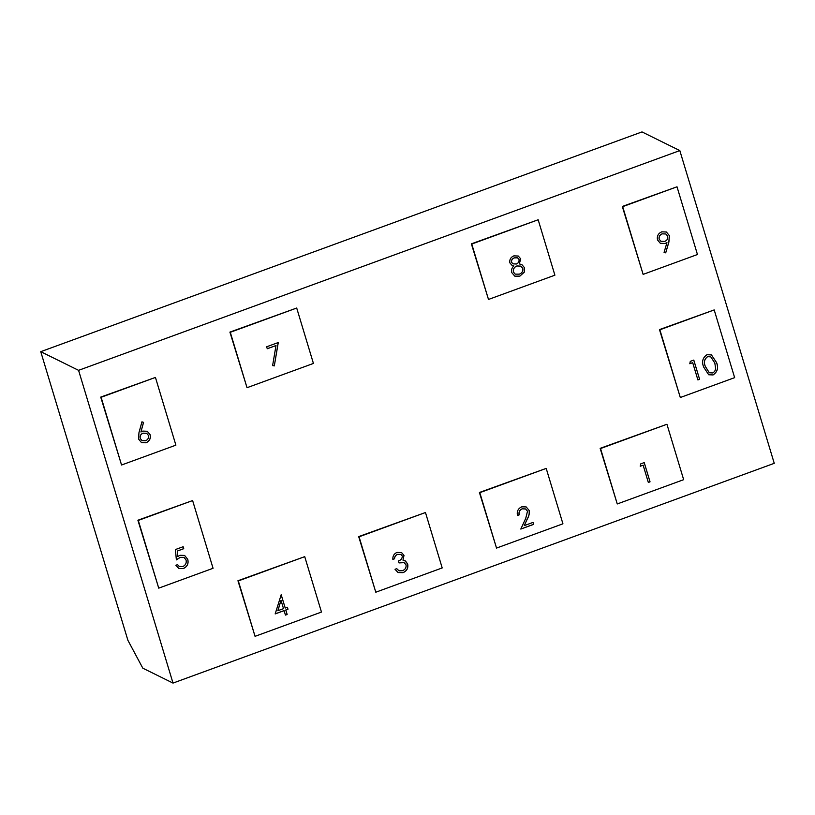 <?xml version="1.0" encoding="UTF-8"?>
<svg xmlns="http://www.w3.org/2000/svg" width="815" height="815" viewBox="0 0 815 815"><rect width="100%" height="100%" fill="white"/><g stroke="black" fill="none" stroke-linecap="round" stroke-linejoin="round"><path stroke-width="1.22" d="M692.699 362.675L689.796 363.735L690.305 361.361L693.789 360.087L699.606 379.321L697.905 379.943L692.699 362.675L689.806 363.684M714.195 309.924L734.641 377.651L680.311 397.506L659.478 329.596L714.195 309.924L659.865 329.79L680.311 397.506M716.528 362.461C718.657 367.769 717.506 371.935 713.074 374.951L708.673 374.747L703.712 367.147C701.511 361.891 702.591 357.744 706.962 354.719L711.444 354.922L716.466 362.43C718.596 367.738 717.445 371.905 713.013 374.92L713.074 374.951M677.01 186.798L697.457 254.514L643.127 274.38L622.303 206.46L677.01 186.798L622.68 206.653L643.127 274.38M669.37 235.617L668.901 242.055L665.712 252.844L664.072 252.385L666.955 242.646L665.009 243.512L660.354 243.328L657.511 239.926C656.778 236.136 658.184 233.447 661.739 231.837L666.385 232.01L669.37 235.617L668.84 242.024L665.712 252.844M538.165 219.765L554.893 275.185L488.491 299.451L471.376 243.848L538.165 219.765L471.763 244.042L488.491 299.451M513.878 255.869L518.279 256.032L520.744 258.905L519.277 263.907L521.895 264.63L524.473 267.687L524.249 272.2L519.878 276.142L514.846 276.183L511.698 272.536C511.137 269.979 511.851 267.768 513.827 265.904L512.014 265.364L509.844 262.827C509.395 259.506 510.75 257.194 513.878 255.869M296.701 308.029L313.429 363.439L247.026 387.706L229.912 332.102L296.701 308.029L230.288 332.296L247.026 387.706M276 345.56L267.259 348.749L266.658 346.782L278.272 342.534L274.309 365.894L272.607 365.609L276 345.56L267.249 348.708M155.441 377.427L175.887 445.153L121.557 465.008L100.724 397.099L155.441 377.427L101.111 397.282L121.557 465.008M138.54 439.02L138.968 432.663L141.942 421.824L143.562 422.394L140.924 431.981L142.829 431.084L147.291 431.278L150.143 434.741C150.918 438.501 149.542 441.18 146.028 442.79L141.504 442.616L138.54 439.02M192.615 500.563L213.061 568.289L158.731 588.145L137.898 520.225L192.615 500.563L138.285 520.418L158.731 588.145M176.376 559.874L175.408 549.555L183.151 546.722L183.742 548.699L177.324 551.042L177.833 556.472L179.942 555.29L184.608 555.433L187.786 559.416C188.754 563.725 187.246 566.782 183.253 568.595L178.78 568.432L175.857 565.274L177.548 564.652L179.269 566.445L182.754 566.588C185.606 565.243 186.706 563.033 186.064 559.956L184.027 557.399L180.237 557.368L176.376 559.874M304.728 556.655L321.467 612.065L255.054 636.332L237.949 580.738L304.728 556.655L238.326 580.922L255.054 636.332M284.119 610.649L275.175 613.919L281.195 594.736L285.219 608.051L287.4 607.257L287.99 609.233L285.81 610.028L287.155 614.469L285.464 615.091L284.058 610.618L275.195 613.858M425.471 512.523L442.199 567.933L375.797 592.21L358.681 536.606L425.471 512.523L359.069 536.8L375.797 592.21M402.294 556.013L400.939 554.445L397.588 554.383C395.672 555.178 394.664 556.645 394.541 558.784L392.85 559.406C392.626 556.085 394.002 553.752 396.976 552.417L401.551 552.56L403.995 555.402L402.987 560.17L405.524 561.066L407.683 564.072C408.397 568.147 406.848 571.009 403.028 572.66L398.077 572.558L395.02 569.288L396.722 568.676L398.993 570.795L402.467 570.683C405.208 569.644 406.4 567.698 406.043 564.856L404.118 562.656L399.004 562.91L398.413 560.934C400.99 560.16 402.284 558.519 402.294 556.013M404.841 560.659L407.683 564.072M546.203 468.401L562.931 523.811L496.529 548.077L479.414 492.484L546.203 468.401L479.801 492.668L496.529 548.077M527.499 511.229L525.583 508.968L522.232 508.825C519.644 510.017 518.635 512.034 519.206 514.866L517.505 515.488C516.639 511.463 518.045 508.58 521.722 506.828L526.154 506.92L529.149 510.465C529.597 513.348 529.027 516.109 527.417 518.758L524.249 525.624L533.03 522.415L533.621 524.381L520.805 529.067L525.716 518.432L527.499 511.229M666.935 424.269L683.663 479.678L617.261 503.955L600.146 448.352L666.935 424.269L600.533 448.545L617.261 503.955M643.127 465.192L640.223 466.251L640.733 463.878L644.227 462.594L650.034 481.838L648.343 482.46L643.127 465.192L640.233 466.19M173.004 683.082L142.819 668.188L127.894 640.295L40.75 351.673L641.996 131.918L679.822 150.581L774.25 463.328L173.004 683.082L78.576 370.336L679.822 150.581M40.75 351.673L78.576 370.336M644.176 462.614L650.034 481.838M649.973 481.808L648.322 482.409M525.522 508.937L522.232 508.825M522.17 508.794C519.583 509.986 518.574 512.003 519.135 514.836L519.206 514.866M519.135 514.836L517.494 515.437M526.123 506.899L529.149 510.465M529.088 510.435C529.536 513.318 528.966 516.078 527.356 518.727L524.249 525.624M532.979 522.425L533.621 524.381M533.56 524.351L520.836 529.006M400.909 554.424L397.588 554.383M397.526 554.353C395.611 555.147 394.603 556.614 394.48 558.754L394.541 558.784M394.48 558.754L392.84 559.355M401.52 552.55L403.995 555.402M403.934 555.372L402.987 560.17M404.811 560.649L405.463 561.036M407.622 564.041C408.335 568.116 406.787 570.979 402.967 572.629L403.028 572.66M402.967 572.629L398.046 572.548M396.661 568.646L398.932 570.765M404.087 562.635L398.993 562.859M281.155 594.756L285.219 608.051M287.349 607.277L287.99 609.233M287.929 609.202L285.81 610.028M285.749 609.997L287.155 614.469M287.094 614.439L285.444 615.04M281.002 600.319L277.844 610.7L283.528 608.673L281.002 600.319L277.905 610.73M183.1 546.743L183.742 548.699M183.681 548.668L177.324 551.042M177.263 551.011L177.833 556.472M184.577 555.412L187.786 559.416M187.725 559.385C188.693 563.695 187.185 566.751 183.192 568.564L183.253 568.595M183.192 568.564L178.75 568.422M177.517 564.663L179.208 566.415M183.996 557.389L180.237 557.368M180.176 557.338L176.315 559.844M143.501 422.364L140.924 431.981M147.26 431.267L150.143 434.741M150.082 434.711C150.846 438.47 149.481 441.149 145.966 442.759L146.028 442.79M145.966 442.759L141.474 442.596M140.2 438.439L142.044 440.62L145.518 440.783C147.902 439.754 148.89 437.981 148.483 435.465L146.608 433.285L143.002 433.162C140.649 434.171 139.711 435.933 140.2 438.439L142.014 440.599M146.608 433.285L143.063 433.193C140.71 434.201 139.773 435.964 140.262 438.47M278.2 342.565L274.309 365.894M274.248 365.864L272.607 365.589M518.248 256.022L520.744 258.905M520.683 258.875L519.277 263.907M521.865 264.62L524.473 267.687M524.412 267.656L524.249 272.2M524.188 272.169L519.878 276.142M519.817 276.112L514.815 276.163M511.983 265.354L513.827 265.904M513.348 271.945L515.192 274.135L519.298 274.156C522.018 273.117 523.189 271.181 522.792 268.349L520.795 266.118L516.893 265.955C514.153 267.065 512.971 269.062 513.348 271.945L515.192 274.135M517.525 257.825L514.326 257.846C512.238 258.61 511.29 260.067 511.484 262.206L512.951 263.836L516.313 264.019C518.381 263.163 519.287 261.646 519.033 259.455L517.556 257.835L514.387 257.876C512.299 258.64 511.351 260.097 511.545 262.236L512.951 263.836M520.795 266.118L516.955 265.985C514.214 267.096 513.032 269.093 513.409 271.976M665.651 252.813L664.072 252.365M665.009 243.512L666.955 242.646M664.948 243.481L660.323 243.318M666.354 232L669.309 235.586M665.845 233.987L662.188 233.813C659.763 234.832 658.734 236.625 659.121 239.182L660.914 241.281L664.734 241.423C667.139 240.435 668.117 238.663 667.648 236.116L665.845 233.987L662.249 233.844C659.824 234.863 658.795 236.656 659.182 239.213L660.914 241.281M693.748 360.098L699.606 379.321M699.545 379.291L697.895 379.892M713.013 374.92L708.643 374.727M711.414 354.912L716.466 362.43M710.751 356.848L707.552 356.644C704.272 359.14 703.528 362.42 705.342 366.495L709.254 372.73M707.614 356.675C704.333 359.171 703.59 362.451 705.403 366.526L709.284 372.74L712.534 372.954C714.511 372.017 715.529 370.428 715.58 368.176L714.837 363.072L710.782 356.868L707.552 356.644"/></g></svg>
